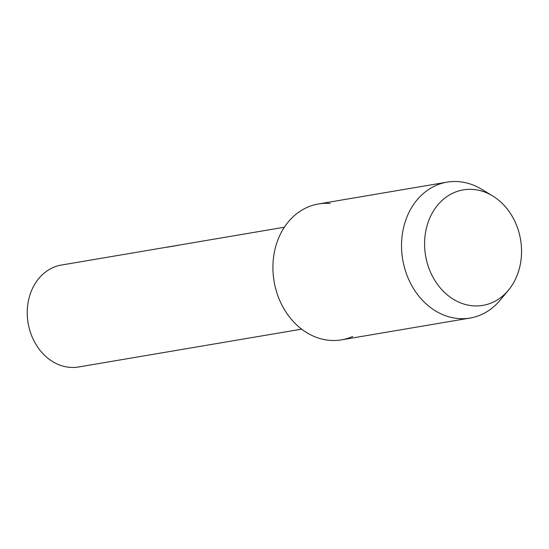 <?xml version="1.0" encoding="UTF-8"?>
<svg xmlns="http://www.w3.org/2000/svg" width="549" height="549" viewBox="0 0 549 549"><rect width="100%" height="100%" fill="white"/><g stroke="black" fill="none" stroke-linecap="round" stroke-linejoin="round"><path stroke-width="0.82" d="M473.272 189.46A58.578 48.161 80.4 0 0 424.583 243.605A58.578 48.161 80.4 0 0 472.867 305.807A58.578 48.161 80.4 0 0 521.55 251.662A58.578 48.161 80.4 0 0 473.272 189.46A58.578 48.161 80.4 0 0 424.583 243.605A58.578 48.161 80.4 0 0 472.867 305.807A58.578 48.161 80.4 0 0 508.498 290.126A58.578 48.161 80.4 0 0 492.501 195.835A58.578 48.161 80.4 0 0 473.272 189.46M330.189 203.473A68.92 56.657 80.4 0 0 272.915 267.178A68.92 56.657 80.4 0 0 329.709 340.353A68.92 56.657 80.4 0 0 352.746 336.448M284.355 227.224L61.371 265.057A51.688 42.493 80.4 0 0 27.45 317.802A51.688 42.493 80.4 0 0 69.84 367.343A51.688 42.493 80.4 0 0 78.665 366.972L301.648 329.146M175.591 245.746L179.674 245.012M167.541 247.043L172.722 246.233M178.178 245.307L167.061 247.228M492.501 195.835L481.425 189.158A68.92 56.657 80.4 0 0 458.799 181.657A68.92 56.657 80.4 0 0 447.037 182.151A68.92 56.657 80.4 0 0 401.806 252.478A68.92 56.657 80.4 0 0 458.326 318.537A68.92 56.657 80.4 0 0 470.088 318.043A68.92 56.657 80.4 0 0 500.242 300.083L508.498 290.126M447.037 182.151L318.42 203.967A68.92 56.657 80.4 0 0 273.196 274.301A68.92 56.657 80.4 0 0 329.709 340.353A68.92 56.657 80.4 0 0 341.478 339.858L470.088 318.043"/></g></svg>
